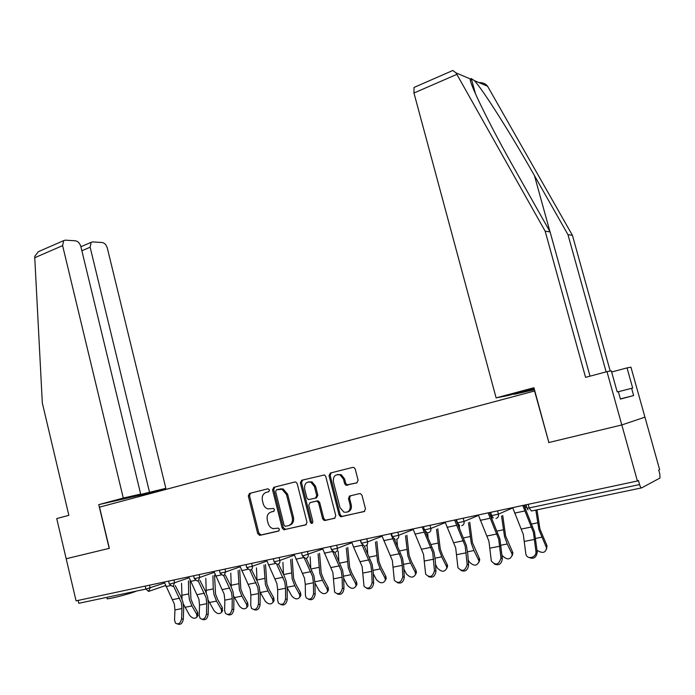 <?xml version="1.0" encoding="UTF-8"?>
<svg xmlns="http://www.w3.org/2000/svg" width="695" height="695" viewBox="0 0 695 695"><rect width="100%" height="100%" fill="white"/><g stroke="black" fill="none" stroke-linecap="round" stroke-linejoin="round"><path stroke-width="1.04" d="M269.547 489.949L267.949 488.785L249.514 493.441L248.315 495.961L257.715 533.621L259.965 535.324L278.565 531.084L279.433 529.312L278.33 528.122L273.126 528.652C270.607 527.922 268.93 526.106 268.079 523.213L267.288 520.042C266.602 515.881 267.905 513.188 271.206 511.963L273.621 511.381L274.482 509.609L273.448 508.436L267.905 508.931C265.542 508.132 263.961 506.36 263.179 503.623L262.389 500.47C261.702 496.308 262.997 493.598 266.281 492.347L268.687 491.739L269.547 489.949M136.263 591.124C134.031 592.366 119.801 596.44 111.999 598.048C107.821 598.908 106.231 599.029 107.23 598.404M356.743 482.929L358.099 480.245L355.223 469.099L354.059 467.561L352.739 467.379L330.351 473.034L329.039 475.684L339.082 514.969L340.585 516.672L364.128 511.581L365.492 508.914L362.008 495.396L360.679 493.763L359.506 493.641L349.811 495.952L348.464 498.602L350.176 505.256C350.593 510.451 348.508 512.745 343.929 512.145L340.011 507.628L333.374 481.731C333.044 476.197 335.311 473.955 340.159 474.998L343.486 479.229L344.598 483.555L345.893 485.162L356.882 482.886M548.616 442.576L621.808 424.958L637.393 481.001L76.076 600.862L66.173 558.728L109.341 548.338L99.524 507.142L534.559 390.981L548.85 442.498M297.199 483.677L295.87 482.069L294.854 481.991L273.795 487.308L272.562 489.871L282.153 528.018L283.742 529.729L305.713 524.899L306.99 522.327L297.199 483.677M301.647 480.28L324.504 474.92L325.764 476.501L335.789 515.725L334.469 518.34L324.157 520.451L322.619 518.739L318.597 502.919L317.172 501.251L316.199 501.191L310.04 502.667L308.754 505.256L312.915 521.65L311.438 523.439L310.352 522.24L300.37 482.886L301.647 480.28M78.118 600.428L78.796 603.295L145.933 589.073L145.22 586.102M451.698 70.986L452.827 70.49L456.042 72.914L545.149 231.157L585.572 377.359L606.978 371.643L621.808 424.958L644.934 417.139L659.633 469.638L658.721 470.107L659.798 473.973L659.981 478.03L641.659 487.873C640.981 487.968 640.277 486.874 639.565 484.571L638.427 480.471L637.393 481.001M271.901 511.755L273.96 511.242M250.547 493.181L249.514 495.648L258.896 533.247L261.155 534.942L278.999 530.876M266.281 492.347L268.869 491.678M274.803 487.056L273.734 489.558L283.317 527.644L285.628 529.364L306.252 524.655M276.488 489.784L275.62 491.574L284.055 525.107L285.159 526.306L288.269 525.715C291.639 524.508 292.977 521.789 292.282 517.558L286.47 494.519L282.048 489.306L276.488 489.784L279.051 489.141M289.059 525.463L289.424 525.342C292.786 524.134 294.124 521.424 293.429 517.202L292.282 517.558M280.224 488.828L283.204 489.002L287.626 494.206L293.429 517.202M335.025 518.096L325.034 520.494M311.012 502.381L317.328 500.86L318.293 500.921L319.717 502.581L323.74 518.374L325.269 520.086L326.146 520.121M302.62 480.036L301.517 482.582L311.482 521.875L312.628 523.083M314.427 486.535L310.891 482.217C306.33 481.461 304.236 483.711 304.618 488.959L306.903 497.933L308.319 499.592L315.426 498.167L316.72 495.561L314.427 486.535L315.556 486.222L312.02 481.913L308.563 481.887M315.582 498.124L316.555 497.837L317.85 495.231L316.72 495.561M315.556 486.222L317.85 495.231M337.414 474.537L341.262 474.702L344.581 478.924L345.693 483.242L346.987 484.849L357.117 482.79M347.517 511.998C350.61 510.999 351.861 508.636 351.262 504.909L350.176 505.256M350.436 495.804L349.55 498.263L351.262 504.909M331.289 472.791L330.151 475.389L340.185 514.604L341.679 516.307L342.635 516.359L364.701 511.329M183.306 603.885L189.648 615.353C192.376 618.515 194.809 619.08 196.963 617.021L196.624 614.015L197.745 612.391L193.045 604.337L190.951 599.073L190.1 580.586M188.458 580.881L188.675 593.912L189.414 599.646L191.907 605.953L196.624 614.015M197.745 612.391L197.745 615.883M181.543 583.296L182.064 599.22M164.228 582.045L174.349 604.051L174.94 609.941L174.549 620.088L175.479 623.12C178.476 624.822 180.518 623.363 181.603 618.75L181.968 608.559L181.36 602.652L173.507 586.111M175.21 585.511L180.969 596.736L182.933 602.07L183.662 609.107L183.298 619.28C182.429 623.528 180.518 625.109 177.573 624.006M142.18 495.752L141.936 494.744L165.853 488.342L127.263 497.681L140.677 494.084L80.881 246.682C79.821 243.267 78.049 241.304 75.555 240.809L65.33 240.157L63.679 240.618L62.611 245.622L34.759 257.715L34.811 256.264L38.347 251.686L40.432 250.782M34.759 257.715L42.317 402.944L68.848 515.334L56.729 518.574L66.173 558.728L109.193 548.372L98.768 504.639L123.284 498.054L62.611 245.622M165.853 488.342L107.36 248.219C106.326 244.901 104.641 243.007 102.287 242.529L92.652 241.912L91.149 242.32L90.142 247.22L81.862 250.747M149.486 492.077L90.142 247.22M140.677 494.084L123.284 498.054M141.936 494.744L98.768 504.639M606.127 371.868L567.971 234.649L572.419 235.336L487.595 86.249C485.805 83.756 482.912 82.531 478.907 82.575M567.971 234.649L534.446 175.609C511.138 134.231 481.939 88.143 474.303 80.629L471.306 78.578L470.28 78.935C468.795 82.384 490.653 126.959 515.403 170.449L550.093 231.913L590.02 376.169M606.978 371.643L611.322 370.826L617.177 391.867L618.324 391.58L620.418 399.086L633.632 395.551L631.607 388.314L632.667 388.053L627.029 367.898L611.643 371.99M627.029 367.898L630.938 367.168L644.934 417.139L621.808 424.958L548.859 442.515L533.925 387.732L496.117 397.887L413.959 93L414.038 87.448L414.698 87.162M572.419 235.336L610.201 371.034M496.117 397.887L508.201 395.498L528.391 390.086L534.255 388.939L514.274 394.3L534.455 389.678M545.149 231.157L550.093 231.913M631.607 388.314L618.359 391.711M633.632 395.551L620.366 398.913M208.231 600.272L214.086 610.67C216.918 613.946 219.429 614.467 221.609 612.252L221.262 609.298L222.357 607.665L217.648 599.481L215.546 594.138L214.538 575.191M212.922 575.764L213.243 588.908L214.025 594.712L216.545 601.106L221.262 609.298M222.357 607.665L222.313 611.2M205.816 578.283L206.276 593M233.807 596.267L239.219 605.858C242.164 609.237 244.753 609.732 246.968 607.334L246.603 604.45L247.663 602.8L242.955 594.494L240.826 589.065L239.671 569.943M238.09 570.508L239.341 589.638L241.877 596.128L246.603 604.45M247.663 602.8L248.028 605.684L247.576 606.388M230.792 573.132L231.253 586.893M260.086 592.018L265.073 600.914C268.157 604.407 270.815 604.85 273.057 602.261L272.675 599.455L273.7 597.796L268.982 589.351L266.845 583.852L265.525 564.548M263.978 565.113L265.394 584.417L267.949 591.011L272.675 599.455M273.7 597.796L274.082 600.593L273.561 601.444M256.472 567.841L256.985 580.707M287.139 587.588L291.683 595.824C294.915 599.438 297.651 599.837 299.91 597.014L299.502 594.321L300.492 592.644L295.783 584.069L293.629 578.475L292.143 558.997M290.623 559.562L292.204 579.048L294.784 585.737L299.502 594.321M300.492 592.644L300.9 595.337L300.301 596.353M282.917 562.42L283.482 574.339M314.991 583.036L319.083 590.576C322.471 594.321 325.303 594.659 327.562 591.593L327.137 589.039L328.092 587.345L323.384 578.622L321.212 572.949L319.544 553.298M318.067 553.854L319.822 573.514L322.419 580.308L327.137 589.039M328.092 587.345L328.509 589.899L327.832 591.115M310.135 556.843L310.752 567.702M188.727 576.807L198.9 599.151L199.535 605.119L199.23 615.388L200.125 618.359C203.244 620.227 205.364 618.776 206.484 614.015L206.754 603.694L206.111 597.717L198.257 580.977M199.925 580.368L205.677 591.714L207.657 597.127L208.43 604.259L208.17 614.554C207.301 618.871 205.346 620.47 202.297 619.349M213.93 571.429L224.146 594.112L224.833 600.15L224.624 610.558L225.484 613.442C228.724 615.492 230.922 614.059 232.087 609.141L232.269 598.699L231.574 592.635L223.694 575.651M225.345 575.086L231.088 586.554L233.094 592.044L233.92 599.272L233.755 609.697C232.894 614.085 230.888 615.709 227.725 614.562M239.862 565.886L250.139 588.926L250.869 595.05L250.765 605.588L251.581 608.368C254.943 610.627 257.228 609.211 258.444 604.12L258.523 593.547L257.776 587.405L249.809 570.039M251.52 569.648L257.246 581.246L259.27 586.815L260.156 594.138L260.086 604.702C259.244 609.168 257.185 610.809 253.91 609.628M266.576 560.187L276.897 583.583L277.679 589.786L277.679 600.463L278.443 603.13C281.935 605.614 284.316 604.224 285.593 598.951L285.558 588.239L284.768 582.019L276.688 564.218M278.478 564.079L284.185 575.773L286.218 581.437L287.165 588.856L287.209 599.55C286.375 604.103 284.255 605.762 280.858 604.546M294.089 554.306L304.462 578.084L305.287 584.373L305.409 595.181L306.113 597.717C309.735 600.454 312.22 599.09 313.567 593.634L313.41 582.784L312.568 576.468L304.314 558.076M307.425 551.465L308.18 554.462C308.511 556.478 307.868 557.764 306.243 558.311L313.984 575.886L314.991 583.409L315.156 594.251C314.322 598.882 312.142 600.567 308.615 599.298M343.686 578.396L347.3 585.173C350.879 589.056 353.798 589.334 356.048 585.989L355.605 583.583L356.509 581.88L351.809 573.01L349.628 567.25L347.769 547.434M346.327 547.981L348.273 567.815L350.888 574.704L355.605 583.583M356.509 581.88L356.952 584.278L356.188 585.72M338.187 551.118L338.821 560.743M322.454 548.251L332.862 572.411L334.625 592.114C338.369 595.129 340.967 593.808 342.392 588.144L342.122 577.154L341.219 570.751L332.67 551.5M334.79 552.238L342.6 570.169L343.678 577.806L343.956 588.778C343.139 593.513 340.889 595.215 337.214 593.895M373.311 573.731L376.386 579.613C380.174 583.635 383.18 583.835 385.395 580.186L384.943 577.971L385.803 576.251L381.112 567.233L378.905 561.378L376.855 541.396M375.465 541.952L377.602 561.934L380.235 568.944L384.943 577.971M385.803 576.251L386.255 578.466L385.404 580.169M367.082 545.236L367.707 553.428M353.555 547.034L362.147 566.573L364.015 586.328C367.898 589.647 370.6 588.37 372.129 582.488L371.721 571.342L370.765 564.853L362.165 545.219L353.555 547.034L351.687 542.013M364.163 545.827L372.103 564.279L373.241 572.02L373.658 583.14C372.841 587.979 370.522 589.699 366.691 588.309M349.481 497.42L349.177 496.247M346.371 485.31L346.041 484.024M361.331 543.282L360.297 540.171M403.899 569.049L406.367 573.87C410.397 578.049 413.49 578.153 415.653 574.183L415.193 572.185L416.01 570.447L411.327 561.273L409.103 555.322L406.853 535.193M405.506 535.741L407.843 555.87L410.502 562.993L415.193 572.185M416.01 570.447L416.461 572.437L415.636 574.339M396.888 539.25L397.444 545.723M381.85 535.567L392.354 560.544L394.334 580.325C398.348 583.982 401.171 582.757 402.805 576.65L402.257 565.356L401.241 558.771L390.729 533.673M394.378 539.025L402.535 558.198L403.752 566.051L404.299 577.328C403.482 582.28 401.084 584.017 397.097 582.54M435.504 564.392L437.294 567.954C441.594 572.289 444.774 572.289 446.85 567.954L446.399 566.208L447.163 564.462L442.498 555.123L440.265 549.076L437.798 528.817M436.503 529.347L439.049 549.623L441.725 556.86L446.399 566.208M447.163 564.462L447.606 566.199L446.833 568.302M427.599 532.648L428.077 537.556M412.978 528.921L423.516 554.323L425.627 574.113C429.762 578.136 432.716 576.972 434.471 570.621L432.698 552.49L422.143 526.966M425.366 531.553L433.941 551.926L435.226 559.892L435.93 571.325C435.113 576.398 432.629 578.153 428.467 576.581M423.49 526.68L423.698 527.375M468.204 559.796L469.212 561.847C473.808 566.347 477.074 566.234 479.029 561.499L478.612 560.048L479.315 558.276L472.418 542.621L469.742 522.249M468.5 522.779L471.253 543.169L473.947 550.527L478.612 560.048M479.315 558.276L479.732 559.736L479.029 562.064M459.213 525.159L459.612 528.869M445.121 522.058L455.694 547.895L457.944 567.685C462.201 572.089 465.276 570.995 467.179 564.392L465.172 546.009L454.591 520.034M455.885 519.764L466.362 545.453L467.735 553.533L468.595 565.122C467.77 570.334 465.19 572.098 460.846 570.421M502.051 555.305L502.164 555.54C507.089 560.205 510.451 559.962 512.232 554.81L511.868 553.68L512.519 551.899L505.621 535.967L502.72 515.499M501.538 516.02L504.518 536.505L507.237 543.985L511.868 553.68M512.519 551.899L512.884 553.029L512.284 555.609M491.643 515.803L492.086 519.565M478.334 514.969L488.941 541.266L491.339 561.013C495.7 565.843 498.914 564.827 500.973 557.963L498.732 539.311L488.125 512.875M489.349 512.615L499.861 538.755L502.355 558.711C501.512 564.079 498.828 565.852 494.284 564.036M537.07 550.301C542.543 553.724 545.688 552.916 546.513 547.886L546.817 545.306L539.937 529.086L536.974 509.852M535.819 510.095L538.886 529.616L546.235 547.104M546.817 545.306L546.635 548.92M524.873 505.03L525.516 509.548M512.667 507.637L523.292 534.403L525.872 554.097C527.175 560.231 536.818 557.59 535.923 551.317L533.421 532.387L522.779 505.474M523.952 505.222L534.49 531.84L537.244 552.091C536.392 557.625 533.586 559.405 528.826 557.425M165.506 585.564L148.999 591.271M149.495 585.19L150.155 587.935L148.565 591.419L145.933 589.073L164.524 583.018M641.485 487.907L531.44 511.016L529.182 507.941L639.565 484.571M528.2 504.318L529.182 507.941L526.932 508.132L526.028 504.787M173.932 579.969L174.61 582.757L170.353 583.913L169.285 583.991L168.581 581.107M172.968 586.302L174.61 582.757L189.014 577.771M199.083 574.6L199.778 577.423L214.208 572.367M224.971 569.066L225.675 571.933L240.14 566.799M251.633 563.376L252.355 566.286L266.837 561.065M279.103 557.512L279.842 560.457L294.341 555.157M301.517 552.725L302.29 555.783L303.715 555.67L322.689 549.059M336.623 545.228L337.396 548.268L351.913 542.76M366.76 538.79L367.551 541.883L382.05 536.262M397.861 532.153L398.678 535.289L413.16 529.538M429.988 525.29L430.822 528.478L445.278 522.588M463.183 518.201L464.043 521.441L478.455 515.386M497.516 510.868L498.393 514.161L512.754 507.923M198.075 581.029L199.778 577.423L194.348 578.674L193.636 575.764M223.92 575.599L225.675 571.933L220.141 573.201L219.42 570.256M250.547 570.004C252.077 569.483 252.676 568.241 252.355 566.286L246.708 567.572L245.969 564.583M277.974 564.244C279.546 563.715 280.172 562.446 279.842 560.457L274.082 561.769L273.326 558.745M335.398 552.186C337.075 551.622 337.744 550.318 337.396 548.268L331.385 549.615L330.594 546.513M365.474 545.87C367.203 545.297 367.898 543.959 367.551 541.883L361.391 543.247L360.592 540.111M396.524 539.355C398.313 538.755 399.034 537.4 398.678 535.289L392.371 536.679L391.546 533.499M428.598 532.613C430.44 532.005 431.187 530.624 430.822 528.478L424.358 529.894L423.516 526.671M456.832 520.685L456.32 521.12L456.815 520.616M461.732 525.655C463.643 525.029 464.416 523.622 464.043 521.441L457.414 522.883L456.554 519.617M495.995 518.461C497.976 517.818 498.767 516.385 498.393 514.161L491.582 515.629L490.705 512.328M272.379 511.616L271.206 511.963M261.155 534.942L259.965 535.324M258.896 533.247L257.715 533.621M249.514 495.648L248.315 495.961M285.628 529.364L284.472 529.738M283.317 527.644L282.153 528.018M273.734 489.558L272.562 489.871M287.626 494.206L286.47 494.519M323.74 518.374L322.619 518.739M319.717 502.581L318.597 502.919M317.328 500.86L316.199 501.191M311.178 502.329L310.04 502.667M311.482 521.875L310.352 522.24M301.517 482.582L300.37 482.886M348.16 484.971L347.066 485.284M345.693 483.242L344.598 483.555M344.581 478.924L343.486 479.229M349.55 498.263L348.464 498.602M342.635 516.359L341.532 516.732M340.185 514.604L339.082 514.969M330.151 475.389L329.039 475.684M191.907 605.953L184.931 607.317M188.675 593.912L181.708 595.328M172.708 599.594L179.71 598.178M181.603 618.75L183.298 619.28M174.94 609.941L181.968 608.559M165.983 586.554L170.345 585.633M487.595 86.249L474.303 80.629M470.28 78.935L456.042 72.914M470.341 79.734L471.792 80.342M456.815 74.391L413.959 93M549.971 231.704L534.446 175.609M216.545 601.106L209.369 602.522M213.243 588.908L206.085 590.368M241.877 596.128L234.493 597.578M238.524 583.757L231.157 585.26M267.949 591.011L260.347 592.496M264.526 578.457L256.95 580.004M294.784 585.737L287.113 587.24M291.301 573.001L283.595 574.574M322.419 580.308L314.931 581.776M318.866 567.381L311.343 568.918M197.241 594.633L204.443 593.174M206.484 614.015L208.17 614.554M199.535 605.119L206.754 603.694M190.491 581.394L195.434 580.351M222.478 589.525L229.889 588.022M232.087 609.141L233.755 609.697M224.833 600.15L232.269 598.699M215.711 576.077L221.253 574.913M248.454 584.269L256.081 582.723M258.444 604.12L260.086 604.702M250.869 595.05L258.523 593.547M241.669 570.612L247.846 569.309M275.194 578.857L283.056 577.267M285.593 598.951L287.209 599.55M277.679 589.786L285.558 588.239M268.392 564.974L275.246 563.532M302.742 573.279L310.839 571.646M313.567 593.634L315.156 594.251M305.287 584.373L313.41 582.784M295.922 559.18L303.489 557.581M350.888 574.704L343.591 576.146M347.265 561.595L339.933 563.089M331.124 567.537L339.473 565.852M342.392 588.144L343.956 588.778M333.748 578.796L342.122 577.154M324.296 553.203L332.61 551.448M380.235 568.944L373.137 570.334M376.542 555.635L369.41 557.086M360.392 561.621L369.002 559.875M372.129 582.488L373.658 583.14M363.085 573.036L371.721 571.342M410.502 562.993L403.621 564.349M406.731 549.484L399.816 550.892M390.573 555.514L399.46 553.715M402.805 576.65L404.299 577.328M393.353 567.103L402.257 565.356M383.727 540.675L392.614 538.807M441.725 556.86L435.087 558.163M437.876 543.134L431.204 544.498M421.726 549.206L430.891 547.347M434.471 570.621L435.93 571.325M424.584 560.978L433.776 559.171M414.872 534.116L424.046 532.179M473.947 550.527L467.57 551.778M470.02 536.583L463.608 537.895M453.887 542.699L463.357 540.779M467.179 564.392L468.595 565.122M456.824 554.653L466.328 552.786M447.033 527.34L456.511 525.342M507.237 543.985L501.13 545.184M503.215 529.825L497.09 531.067M487.108 535.975L496.899 533.995M500.973 557.963L502.355 558.711M490.14 548.12L499.957 546.192M480.262 520.338L490.053 518.27M541.622 537.226L535.828 538.364M526.593 506.89L525.212 507.176M537.522 522.831L531.692 524.021M521.45 529.025L531.562 526.975M535.923 551.317L537.244 552.091M524.569 541.37L534.716 539.372M514.604 513.101L524.734 510.964M169.311 584.078L172.291 586.345M194.374 578.77L197.415 581.063M220.176 573.305L223.277 575.634M246.742 567.676L249.853 570.039M274.117 561.881L277.192 564.279M302.325 555.904L305.348 558.328M331.419 549.736L334.365 552.195M361.435 543.377L364.267 545.844M392.414 536.818L395.09 539.277M424.41 530.033L426.86 532.457M457.466 523.031L459.586 525.351M491.634 515.794L493.294 517.871M526.984 508.297L528.026 509.904M260.503 534.95L259.322 535.324M284.907 529.355L283.742 529.729M283.204 489.002L282.048 489.306M325.269 520.086L324.157 520.451M318.293 500.921L317.172 501.251M312.568 523.066L311.438 523.439M312.02 481.913L310.891 482.217M346.987 484.849L345.893 485.162M341.262 474.702L340.159 474.998M341.679 516.307L340.585 516.672M196.963 617.021L198.075 615.396M91.149 242.32L80.889 246.725M63.679 240.618L38.347 251.686M475.493 93.842L471.306 78.578M452.827 70.49L414.038 87.448M221.609 612.252L222.704 610.618M246.968 607.334L248.028 605.684M273.057 602.261L274.082 600.593M299.91 597.014L300.9 595.337M327.562 591.593L328.509 589.899M356.048 585.989L356.952 584.278M385.395 580.186L386.255 578.466M415.653 574.183L416.461 572.437M446.85 567.954L447.606 566.199M479.029 561.499L479.732 559.736M512.232 554.81L512.884 553.029M546.513 547.886L547.095 546.088"/></g></svg>
